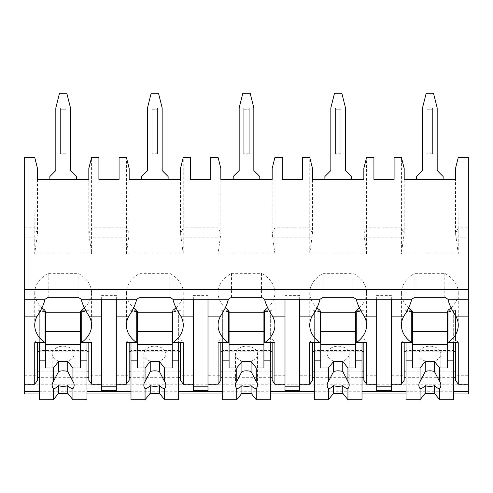<?xml version="1.0" encoding="UTF-8"?>
<svg xmlns="http://www.w3.org/2000/svg" width="493" height="493" viewBox="0 0 493 493"><rect width="100%" height="100%" fill="white"/><g stroke="black" fill="none" stroke-linecap="round" stroke-linejoin="round"><path stroke-width="0.37" stroke-dasharray="2.46 1.85" d="M24.65 384.786L24.65 157.433L34.732 157.433L35.034 158.641L34.732 253.815L91.575 253.815L91.575 157.433L98.908 157.433L98.908 179.44L119.072 179.44L119.072 157.433L126.405 157.433L126.405 253.815L183.248 253.815L183.248 157.433L190.581 157.433L190.581 179.44L210.745 179.44L210.745 157.433L218.079 157.433L218.079 253.815L274.921 253.815L274.921 157.433L282.255 157.433L282.255 179.44L302.419 179.44L302.419 157.433L309.752 157.433L309.752 253.815L366.595 253.815L366.595 157.433L373.928 157.433L373.928 179.44L394.092 179.44L394.092 157.433L401.425 157.433L401.425 253.815L458.268 253.815L457.966 158.641L458.268 157.433L468.35 157.433L468.35 384.786L24.65 384.786L24.65 393.95L468.35 393.95L468.35 384.786M24.65 384.176L24.65 375.752L24.65 384.176M183.248 253.815L180.493 233.417L180.493 179.44L129.16 179.44L129.16 233.417L126.405 227.834L91.569 227.834L88.82 233.417L91.575 253.815M468.35 375.752L468.35 384.176L468.35 375.752L455.514 375.752L455.514 377.7L455.514 310.282L447.946 310.282M39.317 393.95L58.008 393.95M68.293 393.95L86.99 393.95M130.99 393.95L149.687 393.95M159.966 393.95L178.663 393.95M222.663 393.95L241.36 393.95M251.64 393.95L270.337 393.95M314.337 393.95L333.034 393.95M343.313 393.95L362.01 393.95M406.01 393.95L424.707 393.95M434.992 393.95L453.683 393.95M116.323 375.752L116.323 384.176L116.323 375.752L129.16 375.752L129.16 377.7L129.16 342.69M178.663 377.7L130.99 377.7M180.493 342.69L180.493 377.7L180.493 375.752L193.33 375.752L193.33 384.176L193.33 375.752M207.997 375.752L207.997 384.176L207.997 375.752L220.833 375.752L220.833 377.7L220.833 342.69M270.337 377.7L222.663 377.7M272.167 342.69L272.167 377.7L272.167 375.752L285.003 375.752L285.003 384.176L285.003 375.752M299.67 375.752L299.67 384.176L299.67 375.752L312.507 375.752L312.507 377.7L312.507 342.69M362.01 377.7L314.337 377.7M363.84 342.69L363.84 377.7L363.84 375.752L376.677 375.752L376.677 384.176L376.677 375.752M391.343 375.752L391.343 384.176L391.343 375.752L404.18 375.752L404.18 377.7L404.18 342.69M453.683 377.7L406.01 377.7M24.65 375.752L37.486 375.752L37.486 377.7L37.486 342.69M86.99 377.7L39.317 377.7M88.82 342.69L88.82 377.7L88.82 375.752L101.657 375.752L101.657 384.176L101.657 375.752M116.323 390.659L116.323 295.369L101.657 295.369L101.657 390.659M116.323 299.263L116.323 295.369M451.07 307.774A34.837 24.632 180 0 0 458.268 292.78A34.837 24.632 180 0 0 444.809 273.332L414.884 273.332A34.837 24.632 180 0 0 401.425 292.78A34.837 24.632 180 0 0 408.623 307.774M444.809 297.316L444.809 273.332M101.657 299.263L101.657 295.369M455.514 380.288L455.514 375.752M37.486 380.288L37.486 375.752M404.18 380.288L404.18 375.752M363.84 380.288L363.84 375.752M312.507 380.288L312.507 375.752M272.167 380.288L272.167 375.752M220.833 380.288L220.833 375.752M180.493 380.288L180.493 375.752M129.16 380.288L129.16 375.752M88.82 380.288L88.82 375.752M458.268 342.69L455.514 338.802L455.514 342.69M455.514 338.802L455.514 310.282M453.683 371.864L406.01 371.864M406.01 351.768L453.683 351.768M401.425 342.69L404.18 338.802M411.754 310.282L404.18 310.282M411.754 311.576L406.01 311.576L406.01 350.474L453.683 350.474L453.683 311.576L447.946 311.576M447.268 367.975L447.268 311.576M412.431 367.975L412.431 311.576M414.884 297.316L414.884 273.332M453.683 311.576L453.683 342.69M406.01 311.576L406.01 342.69M440.847 385.088L440.847 353.974A11 7.777 180 0 0 429.847 346.191A11 7.777 180 0 0 418.847 353.974A11 7.777 180 0 0 429.847 361.751A11 7.777 180 0 0 440.847 353.974M418.847 385.088L418.847 353.974M453.683 350.474L453.683 399.737M406.01 350.474L406.01 399.737M34.732 342.69L37.486 338.802M86.99 371.864L39.317 371.864M39.317 351.768L86.99 351.768M84.377 307.774A34.837 24.632 180 0 0 91.575 292.78A34.837 24.632 180 0 0 78.116 273.332L48.191 273.332A34.837 24.632 180 0 0 34.732 292.78A34.837 24.632 180 0 0 41.93 307.774M88.82 310.282L81.246 310.282M45.054 310.282L37.486 310.282M45.054 311.576L39.317 311.576L39.317 350.474L86.99 350.474L86.99 311.576L81.246 311.576M80.569 367.975L80.569 311.576M45.732 367.975L45.732 311.576M78.116 297.316L78.116 273.332M88.82 338.802L91.575 342.69M48.191 297.316L48.191 273.332M86.99 311.576L86.99 342.69M39.317 311.576L39.317 342.69M74.153 385.088L74.153 353.974A11 7.777 180 0 0 63.153 346.191A11 7.777 180 0 0 52.153 353.974A11 7.777 180 0 0 63.153 361.751A11 7.777 180 0 0 74.153 353.974M52.153 385.088L52.153 353.974M86.99 350.474L86.99 399.737M39.317 350.474L39.317 399.737M391.343 390.659L391.343 295.369L376.677 295.369L376.677 390.659M391.343 299.263L391.343 295.369M376.677 299.263L376.677 295.369M363.84 338.802L366.595 342.69M362.01 371.864L314.337 371.864M314.337 351.768L362.01 351.768M309.752 342.69L312.507 338.802M320.08 310.282L312.507 310.282M323.211 297.316L323.211 273.332A34.837 24.632 180 0 0 309.752 292.78A34.837 24.632 180 0 0 316.95 307.774M353.136 297.316L353.136 273.332L323.211 273.332M359.397 307.774A34.837 24.632 180 0 0 366.595 292.78A34.837 24.632 180 0 0 353.136 273.332M363.84 310.282L356.266 310.282M320.08 311.576L314.337 311.576L314.337 350.474L362.01 350.474L362.01 311.576L356.266 311.576M355.589 367.975L355.589 311.576M320.758 367.975L320.758 311.576M362.01 311.576L362.01 342.69M314.337 311.576L314.337 342.69M349.173 385.088L349.173 353.974A11 7.777 180 0 0 338.173 346.191A11 7.777 180 0 0 327.173 353.974A11 7.777 180 0 0 338.173 361.751A11 7.777 180 0 0 349.173 353.974M327.173 385.088L327.173 353.974M362.01 350.474L362.01 399.737M314.337 350.474L314.337 399.737M299.67 390.659L299.67 295.369L285.003 295.369L285.003 390.659M299.67 299.263L299.67 295.369M285.003 299.263L285.003 295.369M272.167 338.802L274.921 342.69M270.337 371.864L222.663 371.864M222.663 351.768L270.337 351.768M218.079 342.69L220.833 338.802M228.407 310.282L220.833 310.282M231.537 297.316L231.537 273.332A34.837 24.632 180 0 0 218.079 292.78A34.837 24.632 180 0 0 225.276 307.774M261.463 297.316L261.463 273.332L231.537 273.332M267.724 307.774A34.837 24.632 180 0 0 274.921 292.78A34.837 24.632 180 0 0 261.463 273.332M272.167 310.282L264.593 310.282M228.407 311.576L222.663 311.576L222.663 350.474L270.337 350.474L270.337 311.576L264.593 311.576M263.915 367.975L263.915 311.576M229.085 367.975L229.085 311.576M270.337 311.576L270.337 342.69M222.663 311.576L222.663 342.69M257.5 385.088L257.5 353.974A11 7.777 180 0 0 246.5 346.191A11 7.777 180 0 0 235.5 353.974A11 7.777 180 0 0 246.5 361.751A11 7.777 180 0 0 257.5 353.974M235.5 385.088L235.5 353.974M270.337 350.474L270.337 399.737M222.663 350.474L222.663 399.737M207.997 390.659L207.997 295.369L193.33 295.369L193.33 390.659M207.997 299.263L207.997 295.369M193.33 299.263L193.33 295.369M180.493 338.802L183.248 342.69M178.663 371.864L130.99 371.864M130.99 351.768L178.663 351.768M126.405 342.69L129.16 338.802M136.734 310.282L129.16 310.282M139.864 297.316L139.864 273.332A34.837 24.632 180 0 0 126.405 292.78A34.837 24.632 180 0 0 133.603 307.774M169.789 297.316L169.789 273.332L139.864 273.332M176.05 307.774A34.837 24.632 180 0 0 183.248 292.78A34.837 24.632 180 0 0 169.789 273.332M180.493 310.282L172.92 310.282M136.734 311.576L130.99 311.576L130.99 350.474L178.663 350.474L178.663 311.576L172.92 311.576M172.242 367.975L172.242 311.576M137.411 367.975L137.411 311.576M178.663 311.576L178.663 342.69M130.99 311.576L130.99 342.69M165.827 385.088L165.827 353.974A11 7.777 180 0 0 154.827 346.191A11 7.777 180 0 0 143.827 353.974A11 7.777 180 0 0 154.827 361.751A11 7.777 180 0 0 165.827 353.974M143.827 385.088L143.827 353.974M178.663 350.474L178.663 399.737M130.99 350.474L130.99 399.737M458.268 253.815L455.514 233.417L455.514 168.433L457.966 158.641M455.514 179.44L404.18 179.44L404.18 233.417L401.425 253.815M443.139 179.44L416.554 179.44L443.139 179.44L416.554 179.44L443.139 179.44L443.139 176.5L437.18 170.547L443.139 176.5L443.139 179.44L443.139 176.5L437.18 170.547L437.18 107.93L437.18 170.547L437.18 107.93L433.513 93.263L437.18 107.93L433.513 93.263L426.18 93.263L433.513 93.263L426.18 93.263L422.513 107.93L426.18 93.263L422.513 107.93L422.513 170.547L422.513 107.93L422.513 170.547L416.554 176.5L422.513 170.547L416.554 176.5L416.554 179.44M401.733 158.641L404.18 168.433L404.18 179.44M88.82 233.417L88.82 179.44L37.486 179.44L37.486 168.433L35.034 158.641M37.486 179.44L37.486 233.417L34.732 253.815M88.82 179.44L88.82 168.433L91.267 158.641M76.446 179.44L49.861 179.44L76.446 179.44L49.861 179.44L76.446 179.44L76.446 176.5L70.487 170.547L76.446 176.5L76.446 179.44L76.446 176.5L70.487 170.547L70.487 107.93L70.487 170.547L70.487 107.93L66.82 93.263L70.487 107.93L66.82 93.263L59.487 93.263L66.82 93.263L59.487 93.263L55.82 107.93L59.487 93.263L55.82 107.93L55.82 170.547L55.82 107.93L55.82 170.547L49.861 176.5L55.82 170.547L49.861 176.5L49.861 179.44M65.902 153.767L60.405 153.767L60.405 107.93L65.902 107.93L65.902 153.767L65.902 107.93L60.405 107.93L60.405 153.767L65.902 153.767L65.902 151.936L65.902 153.767M60.405 153.767L60.405 151.936L65.902 151.936L65.902 109.766L60.405 109.766L60.405 153.767M65.902 107.93L65.902 151.936L60.405 151.936L60.405 107.93L60.405 109.766L65.902 109.766L65.902 107.93M366.595 253.815L363.84 233.417L363.84 168.433L366.293 158.641M363.84 179.44L312.507 179.44L312.507 233.417L309.752 253.815M351.466 179.44L324.881 179.44L351.466 179.44L324.881 179.44L351.466 179.44L351.466 176.5L345.507 170.547L351.466 176.5L351.466 179.44L351.466 176.5L345.507 170.547L345.507 107.93L345.507 170.547L345.507 107.93L341.84 93.263L345.507 107.93L341.84 93.263L334.507 93.263L341.84 93.263L334.507 93.263L330.84 107.93L334.507 93.263L330.84 107.93L330.84 170.547L330.84 107.93L330.84 170.547L324.881 176.5L330.84 170.547L324.881 176.5L324.881 179.44M310.054 158.641L312.507 168.433L312.507 179.44M340.922 153.767L335.425 153.767L335.425 107.93L340.922 107.93L340.922 153.767L340.922 107.93L335.425 107.93L335.425 153.767L340.922 153.767L340.922 151.936L340.922 153.767M335.425 153.767L335.425 151.936L340.922 151.936L340.922 109.766L335.425 109.766L335.425 153.767M340.922 107.93L340.922 151.936L335.425 151.936L335.425 107.93L335.425 109.766L340.922 109.766L340.922 107.93M274.921 253.815L272.167 233.417L272.167 168.433L274.619 158.641M272.167 179.44L220.833 179.44L220.833 233.417L218.079 253.815M259.793 179.44L233.207 179.44L259.793 179.44L233.207 179.44L259.793 179.44L259.793 176.5L253.833 170.547L259.793 176.5L259.793 179.44L259.793 176.5L253.833 170.547L253.833 107.93L253.833 170.547L253.833 107.93L250.167 93.263L253.833 107.93L250.167 93.263L242.833 93.263L250.167 93.263L242.833 93.263L239.167 107.93L242.833 93.263L239.167 107.93L239.167 170.547L239.167 107.93L239.167 170.547L233.207 176.5L239.167 170.547L233.207 176.5L233.207 179.44M218.381 158.641L220.833 168.433L220.833 179.44M249.248 153.767L243.752 153.767L243.752 107.93L249.248 107.93L249.248 153.767L249.248 107.93L243.752 107.93L243.752 153.767L249.248 153.767L249.248 151.936L249.248 153.767M243.752 153.767L243.752 151.936L249.248 151.936L249.248 109.766L243.752 109.766L243.752 153.767M249.248 107.93L249.248 151.936L243.752 151.936L243.752 107.93L243.752 109.766L249.248 109.766L249.248 107.93M180.493 179.44L180.493 168.433L182.946 158.641M168.119 179.44L141.534 179.44L168.119 179.44L141.534 179.44L168.119 179.44L168.119 176.5L162.16 170.547L168.119 176.5L168.119 179.44L168.119 176.5L162.16 170.547L162.16 107.93L162.16 170.547L162.16 107.93L158.493 93.263L162.16 107.93L158.493 93.263L151.16 93.263L158.493 93.263L151.16 93.263L147.493 107.93L151.16 93.263L147.493 107.93L147.493 170.547L147.493 107.93L147.493 170.547L141.534 176.5L147.493 170.547L141.534 176.5L141.534 179.44M129.16 233.417L126.405 253.815M126.707 158.641L129.16 168.433L129.16 179.44M157.575 153.767L152.078 153.767L152.078 107.93L157.575 107.93L157.575 153.767L157.575 107.93L152.078 107.93L152.078 153.767L157.575 153.767L157.575 151.936L157.575 153.767M152.078 153.767L152.078 151.936L157.575 151.936L157.575 109.766L152.078 109.766L152.078 153.767M157.575 107.93L157.575 151.936L152.078 151.936L152.078 107.93L152.078 109.766L157.575 109.766L157.575 107.93M432.595 153.767L427.098 153.767L427.098 107.93L432.595 107.93L432.595 153.767L432.595 107.93L427.098 107.93L427.098 153.767L432.595 153.767L432.595 151.936L432.595 153.767M427.098 153.767L427.098 151.936L432.595 151.936L432.595 109.766L427.098 109.766L427.098 153.767M432.595 107.93L432.595 151.936L427.098 151.936L427.098 107.93L427.098 109.766L432.595 109.766L432.595 107.93M89.116 237.145L128.864 237.145M180.789 237.145L220.537 237.145M272.463 237.145L312.211 237.145M364.136 237.145L403.884 237.145M455.809 237.145L468.35 237.139M24.65 237.139L37.191 237.145M455.514 233.417L458.268 227.834L468.35 227.834M363.84 233.417L366.595 227.834L401.425 227.834L404.18 233.417M272.167 233.417L274.921 227.834L309.752 227.834L312.507 233.417M180.493 233.417L183.248 227.834L218.079 227.834L220.833 233.417M24.65 227.834L34.732 227.834L37.486 233.417M39.317 391.269L86.99 391.269M130.99 391.269L178.663 391.269M222.663 391.269L270.337 391.269M314.337 391.269L362.01 391.269M406.01 391.269L453.683 391.269M458.268 161.951L468.35 161.951M24.65 161.951L34.732 161.951M366.595 161.951L373.928 161.951M394.092 161.951L401.425 161.951M274.921 161.951L282.255 161.951M302.419 161.951L309.752 161.951M183.248 161.951L190.581 161.951M210.745 161.951L218.079 161.951M91.575 161.951L98.908 161.951M119.072 161.951L126.405 161.951M458.268 292.78L458.268 325.189M401.425 292.78L401.425 325.189M91.575 292.78L91.575 325.189M34.732 292.78L34.732 325.189M309.752 292.78L309.752 325.189M366.595 292.78L366.595 325.189M218.079 292.78L218.079 325.189M274.921 292.78L274.921 325.189M126.405 292.78L126.405 325.189M183.248 292.78L183.248 325.189"/><path stroke-width="0.74" d="M24.65 289.539L468.35 289.539L468.35 157.433L458.268 157.433L455.514 168.433L455.514 179.44L404.18 179.44L404.18 168.433L401.425 157.433L394.092 157.433L394.092 179.44L373.928 179.44L373.928 157.433L366.595 157.433L363.84 168.433L363.84 179.44L312.507 179.44L312.507 168.433L309.752 157.433L302.419 157.433L302.419 179.44L282.255 179.44L282.255 157.433L274.921 157.433L272.167 168.433L272.167 179.44L220.833 179.44L220.833 168.433L218.079 157.433L210.745 157.433L210.745 179.44L190.581 179.44L190.581 157.433L183.248 157.433L180.493 168.433L180.493 179.44L129.16 179.44L129.16 168.433L126.405 157.433L119.072 157.433L119.072 179.44L98.908 179.44L98.908 157.433L91.575 157.433L88.82 168.433L88.82 179.44L37.486 179.44L37.486 168.433L34.732 157.433L24.65 157.433L24.65 393.95L39.317 393.95M468.35 289.539L468.35 393.95L453.683 393.95M58.008 393.95L68.293 393.95M86.99 393.95L130.99 393.95M149.687 393.95L159.966 393.95M178.663 393.95L222.663 393.95M241.36 393.95L251.64 393.95M270.337 393.95L314.337 393.95M333.034 393.95L343.313 393.95M362.01 393.95L406.01 393.95M424.707 393.95L434.992 393.95M116.323 316.118L128.858 316.118C132.722 310.356 135.347 304.736 136.734 299.263L116.323 299.263L116.323 390.659L101.657 390.659L101.657 299.263L81.246 299.263C82.399 304.243 85.024 309.863 89.122 316.118L101.657 316.118M180.493 377.7L178.663 377.7M130.99 377.7L129.16 377.7M207.997 299.263L207.997 316.118L220.531 316.118C224.395 310.356 227.02 304.736 228.407 299.263L172.92 299.263C174.072 304.243 176.697 309.863 180.795 316.118A34.837 24.632 180 0 1 183.248 325.189A34.837 24.632 180 0 1 172.92 342.69L183.248 342.69L183.248 384.176L193.33 384.176L193.33 390.659L207.997 390.659L207.997 384.176L218.079 384.176L218.079 342.69L228.407 342.69L228.407 310.282A34.837 24.632 180 0 1 225.276 307.774M272.167 377.7L270.337 377.7M222.663 377.7L220.833 377.7M299.67 299.263L299.67 316.118L312.205 316.118C316.068 310.356 318.694 304.736 320.08 299.263L264.593 299.263C265.745 304.243 268.371 309.863 272.469 316.118A34.837 24.632 180 0 1 274.921 325.189A34.837 24.632 180 0 1 264.593 342.69L274.921 342.69L274.921 384.176L285.003 384.176L285.003 390.659L299.67 390.659L299.67 384.176L309.752 384.176L309.752 342.69L320.08 342.69L320.08 310.282A34.837 24.632 180 0 1 316.95 307.774M363.84 377.7L362.01 377.7M314.337 377.7L312.507 377.7M391.343 299.263L391.343 316.118L403.878 316.118C407.742 310.356 410.367 304.736 411.754 299.263L356.266 299.263C357.419 304.243 360.044 309.863 364.142 316.118A34.837 24.632 180 0 1 366.595 325.189A34.837 24.632 180 0 1 356.266 342.69L366.595 342.69L366.595 384.176L376.677 384.176L376.677 390.659L391.343 390.659L391.343 384.176L401.425 384.176L401.425 342.69L411.754 342.69L411.754 310.282A34.837 24.632 180 0 1 408.623 307.774M455.514 377.7L453.683 377.7M406.01 377.7L404.18 377.7M88.82 377.7L86.99 377.7M39.317 377.7L37.486 377.7M451.07 307.774A34.837 24.632 180 0 1 447.946 310.282L447.946 342.69A34.837 24.632 180 0 0 458.268 325.189A34.837 24.632 180 0 0 455.815 316.118C451.717 309.863 449.092 304.243 447.946 299.263L468.35 299.263M24.65 299.263L45.054 299.263C43.674 304.736 41.048 310.356 37.185 316.118A34.837 24.632 180 0 0 34.732 325.189A34.837 24.632 180 0 0 45.054 342.69L45.054 310.282A34.837 24.632 180 0 1 41.93 307.774M376.677 299.263L376.677 384.176M285.003 299.263L285.003 384.176M193.33 299.263L193.33 384.176M447.946 299.263A34.837 24.632 180 0 0 444.809 297.316L414.884 297.316A34.837 24.632 180 0 0 411.754 299.263M116.323 299.263L101.657 299.263M81.246 299.263A34.837 24.632 180 0 0 78.116 297.316L48.191 297.316A34.837 24.632 180 0 0 45.054 299.263M356.266 299.263A34.837 24.632 180 0 0 353.136 297.316L323.211 297.316A34.837 24.632 180 0 0 320.08 299.263M264.593 299.263A34.837 24.632 180 0 0 261.463 297.316L231.537 297.316A34.837 24.632 180 0 0 228.407 299.263M172.92 299.263A34.837 24.632 180 0 0 169.789 297.316L139.864 297.316A34.837 24.632 180 0 0 136.734 299.263M101.657 386.771L116.323 386.771M447.946 342.69L458.268 342.69L458.268 384.176L455.514 380.288L455.514 342.69M458.268 384.176L468.35 384.176M37.486 342.69L37.486 380.288L34.732 384.176L34.732 342.69L45.054 342.69M24.65 384.176L34.732 384.176M404.18 342.69L404.18 380.288L401.425 384.176M366.595 384.176L363.84 380.288L363.84 342.69M312.507 342.69L312.507 380.288L309.752 384.176M274.921 384.176L272.167 380.288L272.167 342.69M220.833 342.69L220.833 380.288L218.079 384.176M183.248 384.176L180.493 380.288L180.493 342.69M116.323 384.176L126.405 384.176L126.405 342.69L136.734 342.69L136.734 310.282A34.837 24.632 180 0 1 133.603 307.774M129.16 342.69L129.16 380.288L126.405 384.176M89.122 316.118A34.837 24.632 180 0 1 91.575 325.189A34.837 24.632 180 0 1 81.246 342.69L91.575 342.69L91.575 384.176L88.82 380.288L88.82 342.69M91.575 384.176L101.657 384.176M455.514 371.864L453.683 371.864M406.01 371.864L404.18 371.864M404.18 351.768L406.01 351.768M453.683 351.768L455.514 351.768M391.343 316.118L391.343 384.176M403.878 316.118A34.837 24.632 180 0 0 401.425 325.189A34.837 24.632 180 0 0 411.754 342.69M299.67 316.118L299.67 384.176M312.205 316.118A34.837 24.632 180 0 0 309.752 325.189A34.837 24.632 180 0 0 320.08 342.69M207.997 316.118L207.997 384.176M220.531 316.118A34.837 24.632 180 0 0 218.079 325.189A34.837 24.632 180 0 0 228.407 342.69M128.858 316.118A34.837 24.632 180 0 0 126.405 325.189A34.837 24.632 180 0 0 136.734 342.69M447.946 311.576L447.268 311.576L447.268 367.975L439.62 367.975L439.62 381.514L434.432 371.531L434.432 361.492L439.62 367.975M447.268 312.223L412.431 312.223M406.01 342.69L406.01 360.845L412.431 360.845L412.431 311.576L411.754 311.576M453.683 342.69L453.683 360.845L447.268 360.845M412.431 360.845L412.431 367.975L420.079 367.975L420.079 381.514A11 7.777 180 0 0 418.847 385.088A11 7.777 180 0 0 420.079 388.663L420.079 399.737L425.262 393.254L425.262 385.674A11 7.777 180 0 0 434.432 385.674C436.391 387.59 438.123 388.589 439.62 388.663L439.62 399.737L453.683 399.737L453.683 360.845M406.01 360.845L406.01 399.737L420.079 399.737M439.62 388.663A11 7.777 180 0 0 440.847 385.088A11 7.777 180 0 0 439.62 381.514M420.079 367.975L425.262 361.492L434.432 361.492M434.432 371.531A11 7.777 180 0 0 425.262 371.531L425.262 361.492M425.262 371.531L420.079 381.514M420.079 388.663C421.57 388.589 423.302 387.59 425.262 385.674M447.268 344.638L412.431 344.638M447.268 331.672L412.431 331.672M425.262 393.254L434.432 393.254L439.62 399.737M434.432 393.254L434.432 385.674M88.82 371.864L86.99 371.864M39.317 371.864L37.486 371.864M37.486 351.768L39.317 351.768M86.99 351.768L88.82 351.768M81.246 342.69L81.246 310.282A34.837 24.632 180 0 0 84.377 307.774M81.246 311.576L80.569 311.576L80.569 367.975L72.921 367.975L72.921 381.514L67.738 371.531L67.738 361.492L72.921 367.975M80.569 312.223L45.732 312.223M39.317 342.69L39.317 360.845L45.732 360.845L45.732 311.576L45.054 311.576M86.99 342.69L86.99 360.845L80.569 360.845M45.732 360.845L45.732 367.975L53.38 367.975L53.38 381.514A11 7.777 180 0 0 52.153 385.088A11 7.777 180 0 0 53.38 388.663L53.38 399.737L58.568 393.254L58.568 385.674A11 7.777 180 0 0 67.738 385.674C69.698 387.59 71.43 388.589 72.921 388.663L72.921 399.737L86.99 399.737L86.99 360.845M39.317 360.845L39.317 399.737L53.38 399.737M72.921 388.663A11 7.777 180 0 0 74.153 385.088A11 7.777 180 0 0 72.921 381.514M53.38 367.975L58.568 361.492L67.738 361.492M67.738 371.531A11 7.777 180 0 0 58.568 371.531L58.568 361.492M58.568 371.531L53.38 381.514M53.38 388.663C54.877 388.589 56.609 387.59 58.568 385.674M80.569 344.638L45.732 344.638M80.569 331.672L45.732 331.672M58.568 393.254L67.738 393.254L72.921 399.737M67.738 393.254L67.738 385.674M376.677 386.771L391.343 386.771M363.84 371.864L362.01 371.864M314.337 371.864L312.507 371.864M312.507 351.768L314.337 351.768M362.01 351.768L363.84 351.768M356.266 342.69L356.266 310.282A34.837 24.632 180 0 0 359.397 307.774M356.266 311.576L355.589 311.576L355.589 367.975L347.941 367.975L347.941 381.514L342.758 371.531L342.758 361.492L347.941 367.975M355.589 312.223L320.758 312.223M314.337 342.69L314.337 360.845L320.758 360.845L320.758 311.576L320.08 311.576M362.01 342.69L362.01 360.845L355.589 360.845M320.758 360.845L320.758 367.975L328.406 367.975L328.406 381.514A11 7.777 180 0 0 327.173 385.088A11 7.777 180 0 0 328.406 388.663L328.406 399.737L333.588 393.254L333.588 385.674A11 7.777 180 0 0 342.758 385.674C344.718 387.59 346.45 388.589 347.941 388.663L347.941 399.737L362.01 399.737L362.01 360.845M314.337 360.845L314.337 399.737L328.406 399.737M347.941 388.663A11 7.777 180 0 0 349.173 385.088A11 7.777 180 0 0 347.941 381.514M328.406 367.975L333.588 361.492L342.758 361.492M342.758 371.531A11 7.777 180 0 0 333.588 371.531L333.588 361.492M333.588 371.531L328.406 381.514M328.406 388.663C329.897 388.589 331.629 387.59 333.588 385.674M355.589 344.638L320.758 344.638M355.589 331.672L320.758 331.672M333.588 393.254L342.758 393.254L347.941 399.737M342.758 393.254L342.758 385.674M285.003 386.771L299.67 386.771M272.167 371.864L270.337 371.864M222.663 371.864L220.833 371.864M220.833 351.768L222.663 351.768M270.337 351.768L272.167 351.768M264.593 342.69L264.593 310.282A34.837 24.632 180 0 0 267.724 307.774M264.593 311.576L263.915 311.576L263.915 367.975L256.268 367.975L256.268 381.514L251.085 371.531L251.085 361.492L256.268 367.975M263.915 312.223L229.085 312.223M222.663 342.69L222.663 360.845L229.085 360.845L229.085 311.576L228.407 311.576M270.337 342.69L270.337 360.845L263.915 360.845M229.085 360.845L229.085 367.975L236.732 367.975L236.732 381.514A11 7.777 180 0 0 235.5 385.088A11 7.777 180 0 0 236.732 388.663L236.732 399.737L241.915 393.254L241.915 385.674A11 7.777 180 0 0 251.085 385.674C253.045 387.59 254.776 388.589 256.268 388.663L256.268 399.737L270.337 399.737L270.337 360.845M222.663 360.845L222.663 399.737L236.732 399.737M256.268 388.663A11 7.777 180 0 0 257.5 385.088A11 7.777 180 0 0 256.268 381.514M236.732 367.975L241.915 361.492L251.085 361.492M251.085 371.531A11 7.777 180 0 0 241.915 371.531L241.915 361.492M241.915 371.531L236.732 381.514M236.732 388.663C238.224 388.589 239.955 387.59 241.915 385.674M263.915 344.638L229.085 344.638M263.915 331.672L229.085 331.672M241.915 393.254L251.085 393.254L256.268 399.737M251.085 393.254L251.085 385.674M193.33 386.771L207.997 386.771M180.493 371.864L178.663 371.864M130.99 371.864L129.16 371.864M129.16 351.768L130.99 351.768M178.663 351.768L180.493 351.768M172.92 342.69L172.92 310.282A34.837 24.632 180 0 0 176.05 307.774M172.92 311.576L172.242 311.576L172.242 367.975L164.594 367.975L164.594 381.514L159.412 371.531L159.412 361.492L164.594 367.975M172.242 312.223L137.411 312.223M130.99 342.69L130.99 360.845L137.411 360.845L137.411 311.576L136.734 311.576M178.663 342.69L178.663 360.845L172.242 360.845M137.411 360.845L137.411 367.975L145.059 367.975L145.059 381.514A11 7.777 180 0 0 143.827 385.088A11 7.777 180 0 0 145.059 388.663L145.059 399.737L150.242 393.254L150.242 385.674A11 7.777 180 0 0 159.412 385.674C161.371 387.59 163.103 388.589 164.594 388.663L164.594 399.737L178.663 399.737L178.663 360.845M130.99 360.845L130.99 399.737L145.059 399.737M164.594 388.663A11 7.777 180 0 0 165.827 385.088A11 7.777 180 0 0 164.594 381.514M145.059 367.975L150.242 361.492L159.412 361.492M159.412 371.531A11 7.777 180 0 0 150.242 371.531L150.242 361.492M150.242 371.531L145.059 381.514M145.059 388.663C146.55 388.589 148.282 387.59 150.242 385.674M172.242 344.638L137.411 344.638M172.242 331.672L137.411 331.672M150.242 393.254L159.412 393.254L164.594 399.737M159.412 393.254L159.412 385.674M76.446 179.44L76.446 176.5L70.487 170.547L70.487 107.93L66.82 93.263L59.487 93.263L55.82 107.93L55.82 170.547L49.861 176.5L49.861 179.44M351.466 179.44L351.466 176.5L345.507 170.547L345.507 107.93L341.84 93.263L334.507 93.263L330.84 107.93L330.84 170.547L324.881 176.5L324.881 179.44M259.793 179.44L259.793 176.5L253.833 170.547L253.833 107.93L250.167 93.263L242.833 93.263L239.167 107.93L239.167 170.547L233.207 176.5L233.207 179.44M168.119 179.44L168.119 176.5L162.16 170.547L162.16 107.93L158.493 93.263L151.16 93.263L147.493 107.93L147.493 170.547L141.534 176.5L141.534 179.44M443.139 179.44L443.139 176.5L437.18 170.547L437.18 107.93L433.513 93.263L426.18 93.263L422.513 107.93L422.513 170.547L416.554 176.5L416.554 179.44M24.65 391.269L39.317 391.269M86.99 391.269L130.99 391.269M178.663 391.269L222.663 391.269M270.337 391.269L314.337 391.269M362.01 391.269L406.01 391.269M453.683 391.269L468.35 391.269M455.815 316.118L468.35 316.118M24.65 316.118L37.185 316.118M364.142 316.118L376.677 316.118M272.469 316.118L285.003 316.118M180.795 316.118L193.33 316.118"/></g></svg>
